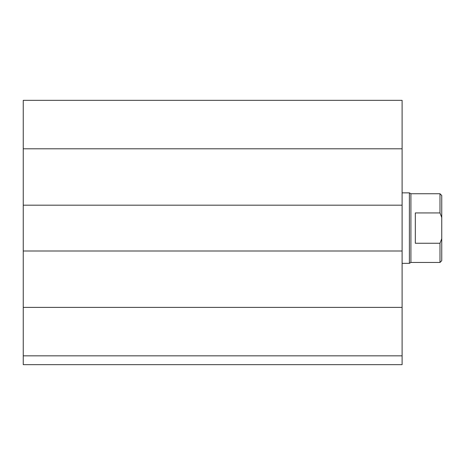 <?xml version="1.0" encoding="UTF-8"?>
<svg xmlns="http://www.w3.org/2000/svg" width="465" height="465" viewBox="0 0 465 465"><rect width="100%" height="100%" fill="white"/><g stroke="black" fill="none" stroke-linecap="round" stroke-linejoin="round"><path stroke-width="0.7" d="M402.103 355.847L23.25 355.847L23.25 364.659L402.103 364.659L402.103 100.341L23.25 100.341L23.25 148.8L402.103 148.8M23.25 355.847L23.25 251.001L402.103 251.001M23.25 251.001L23.25 205.187L402.103 205.187M23.25 205.187L23.25 148.8M415.321 212.935L439.989 212.935L441.75 217.521L441.75 238.667L439.989 243.253L415.321 243.253L415.321 212.935M441.75 217.521L441.75 195.498L439.989 193.736L439.989 212.935M439.989 243.253L439.989 262.458L441.75 260.696L441.75 238.667M439.989 193.736L410.915 193.736L410.915 262.458L439.989 262.458M402.103 192.853L409.386 192.853L409.386 263.335L402.103 263.335M23.25 307.388L402.103 307.388M410.915 193.736L409.386 192.853M410.915 262.458L409.386 263.335"/></g></svg>
